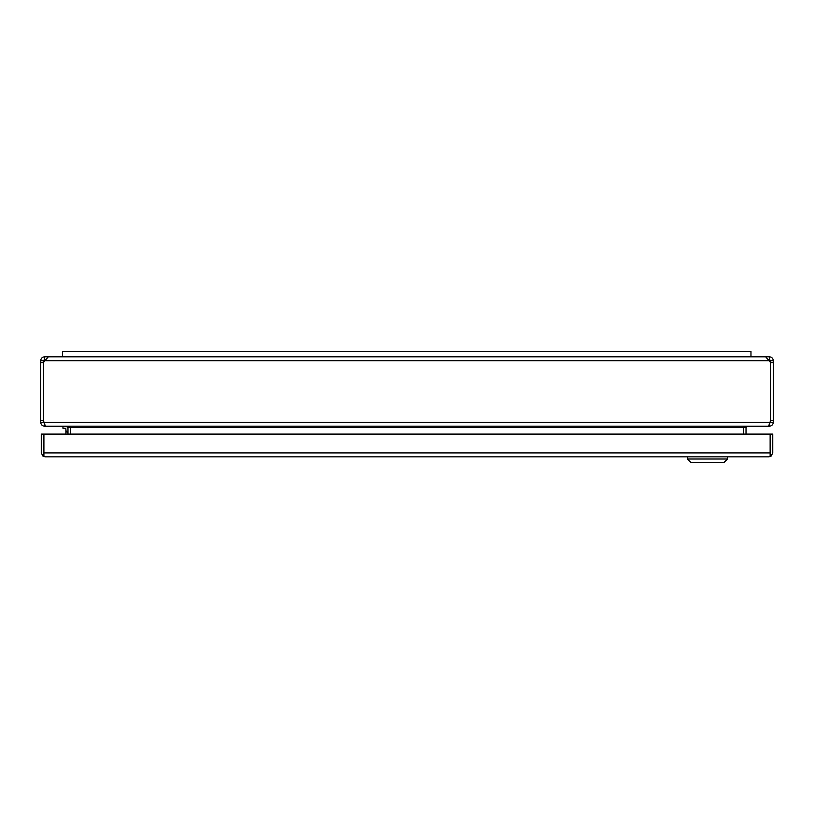 <?xml version="1.0" encoding="UTF-8"?>
<svg xmlns="http://www.w3.org/2000/svg" width="814" height="814" viewBox="0 0 814 814"><rect width="100%" height="100%" fill="white"/><g stroke="black" fill="none" stroke-linecap="round" stroke-linejoin="round"><path stroke-width="1.22" d="M43.905 453.011L43.905 434.096L41.28 434.096L41.28 452.91L42.928 456.105L43.895 454.741L43.895 452.91L43.905 456.105L45.208 456.837L42.928 456.105M771.112 456.105L770.136 454.741L770.136 434.096L772.751 434.096L772.751 452.91L771.112 456.105L768.843 456.837L45.208 456.837L687.413 456.837L687.413 459.015L727.431 459.015L727.431 456.837L768.833 456.837L770.136 456.105L770.136 453.011M43.905 434.096L43.905 452.91L770.136 452.91L770.136 434.096L43.905 434.096M65.903 434.096L65.903 429.039A0.763 0.763 0 0 0 65.14 428.276A0.763 0.763 0 0 1 65.903 429.039M62.963 426.21L62.963 428.276L65.14 428.276M67.979 429.039A2.839 2.839 0 0 0 65.14 426.21M44.465 423.921L44.16 422.578M769.8 422.731L769.617 423.565M44.628 424.603L44.628 426.21C42.247 425.976 40.934 424.664 40.7 422.273L40.7 360.734C40.934 358.343 42.247 357.031 44.628 356.807L62.454 356.807L62.454 351.343L750.966 351.343L750.966 356.807L769.372 356.807L769.372 359.422L768.141 359.422L768.416 359.941M45.442 360.226L45.859 359.422L44.628 359.422L44.628 356.807M744.383 427.014L745.359 426.587M746.346 426.302L769.372 426.21C771.753 425.976 773.066 424.664 773.3 422.273L770.685 422.273L769.372 423.585M769.372 356.807C771.753 357.031 773.066 358.343 773.3 360.734L773.3 422.273M773.3 362.708L770.685 362.708L765.689 356.807L48.311 356.807L43.315 362.708L43.315 360.734L40.7 360.734M770.685 422.273L770.685 420.299L773.3 420.299M773.3 360.734L770.685 360.734L770.685 420.299L768.589 426.21L45.411 426.21L43.315 420.299L40.7 420.299M769.372 424.603L769.372 426.21M769.372 359.422L770.685 360.734M747.323 426.21L743.396 427.513L746.021 427.513L747.323 426.21L66.677 426.21L67.979 427.513L67.979 434.096M746.021 434.096L746.021 427.513M40.7 362.708L43.315 362.708L43.315 422.273L40.7 422.273M43.315 360.734L44.628 359.422M44.628 423.585L43.315 422.273M44.628 426.21L66.677 426.21L70.604 427.513L67.979 427.513M70.604 434.096L70.604 427.513L743.396 427.513L743.396 434.096M687.413 459.015L691.055 462.657L723.788 462.657L727.431 459.015M768.813 360.734L45.187 360.734M44.098 422.273L769.902 422.273M67.359 432.57L65.903 430.596"/></g></svg>
